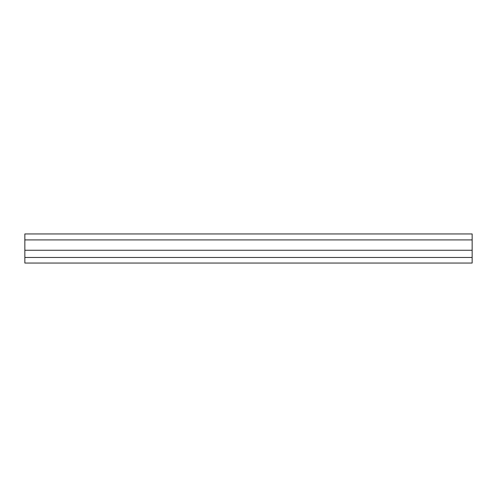 <?xml version="1.0" encoding="UTF-8"?>
<svg xmlns="http://www.w3.org/2000/svg" width="497" height="497" viewBox="0 0 497 497"><rect width="100%" height="100%" fill="white"/><g stroke="black" fill="none" stroke-linecap="round" stroke-linejoin="round"><path stroke-width="0.75" d="M24.85 250.252L472.15 250.252L472.15 233.944L24.85 233.944L24.85 263.056L472.15 263.056L472.15 257.477L24.85 257.477M472.15 250.252L472.15 257.477M472.15 239.914L24.85 239.914"/></g></svg>
